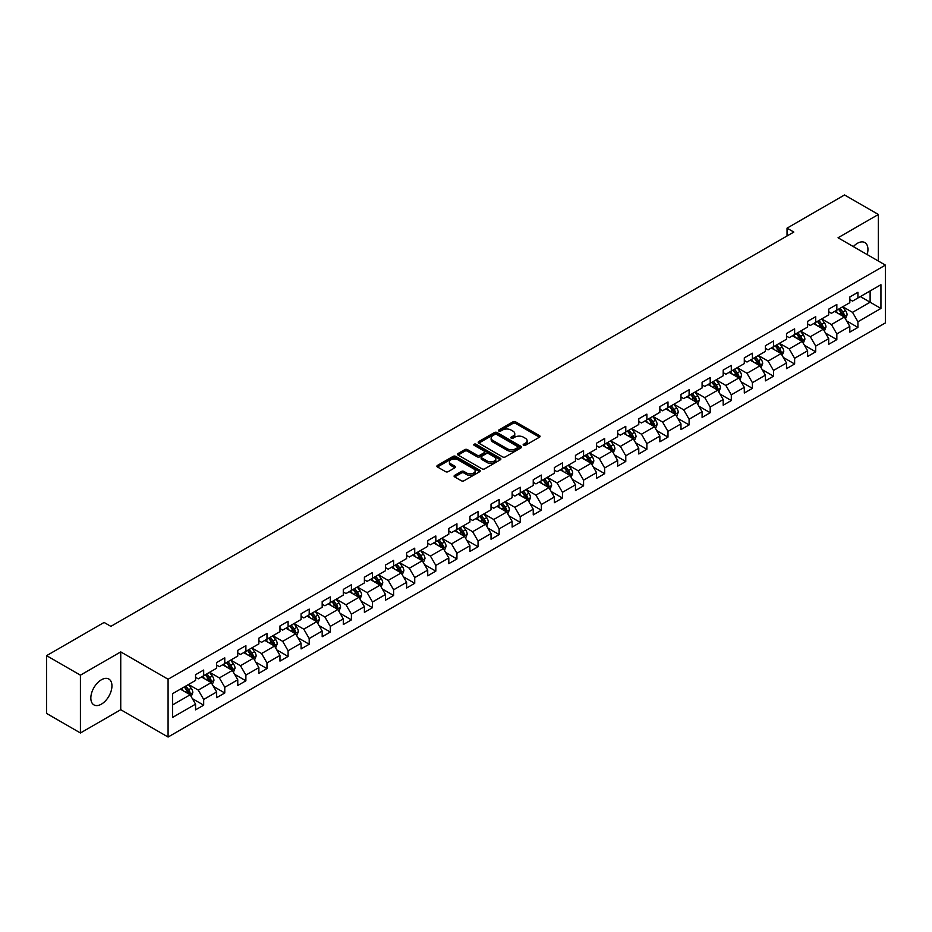 <?xml version="1.0" encoding="UTF-8"?>
<svg xmlns="http://www.w3.org/2000/svg" width="932" height="932" viewBox="0 0 932 932"><rect width="100%" height="100%" fill="white"/><g stroke="black" fill="none" stroke-linecap="round" stroke-linejoin="round"><path stroke-width="1.4" d="M523.539 445.321A1.316 0.757 0 0 0 525.392 445.321L539.5 437.178A1.876 1.083 0 0 0 540.059 436.409A1.876 1.083 0 0 0 539.5 435.64L515.606 421.847A1.876 1.083 0 0 0 512.95 421.847L498.841 429.99A1.316 0.757 0 0 0 500.694 431.062L502.523 430.013A6.011 3.472 0 0 1 511.016 430.013L513.008 431.155A6.011 3.472 0 0 1 514.767 433.613A6.011 3.472 0 0 1 513.008 436.071L511.19 437.12A1.316 0.757 0 0 0 513.043 438.191L514.872 437.143A6.011 3.472 0 0 1 523.376 437.143L525.357 438.285A6.011 3.472 0 0 1 527.128 440.743A6.011 3.472 0 0 1 525.357 443.201L523.539 444.249A1.316 0.757 0 0 0 523.539 445.321L523.539 444.249M101.39 704.149A14.924 8.621 120 0 0 111.141 691.008A14.924 8.621 120 0 0 108.858 679.044A14.924 8.621 120 0 0 101.39 679.789A14.924 8.621 120 0 0 91.639 692.93A14.924 8.621 120 0 0 93.934 704.895A14.924 8.621 120 0 0 101.39 704.149M867.133 254.553A14.924 8.621 120 0 0 864.861 242.576A14.924 8.621 120 0 0 857.393 243.31A14.924 8.621 120 0 0 853.339 246.596M454.653 475.355A1.876 1.083 0 0 0 454.094 476.124A1.876 1.083 0 0 0 454.653 476.893L461.352 480.761A1.876 1.083 0 0 0 464.008 480.761L479.677 471.72A1.876 1.083 0 0 0 480.225 470.951A1.876 1.083 0 0 0 479.677 470.182L455.771 456.377A1.876 1.083 0 0 0 453.127 456.377L437.446 465.429A1.876 1.083 0 0 0 436.898 466.198A1.876 1.083 0 0 0 437.446 466.967L445.554 471.639A1.876 1.083 0 0 0 448.21 471.639L454.909 467.771A1.876 1.083 0 0 0 455.468 467.002A1.876 1.083 0 0 0 454.909 466.233L450.902 463.915A5.021 2.901 0 0 1 449.422 461.864A5.021 2.901 0 0 1 452.521 459.185A5.021 2.901 0 0 1 457.996 459.814L473.736 468.901A5.021 2.901 0 0 1 475.203 470.951A5.021 2.901 0 0 1 472.105 473.631A5.021 2.901 0 0 1 466.629 473.002L464.008 471.487A1.876 1.083 0 0 0 461.352 471.487L454.653 475.355L454.653 476.893M120.741 651.899L80.42 675.176L46.6 655.65L46.6 713.446L80.42 732.983L120.741 709.706L168.086 737.037L168.086 679.242L120.741 651.899L120.741 709.706M878.363 261.042L878.363 214.488L838.043 237.765L885.4 265.107L168.086 679.242M878.363 214.488L844.543 194.963L787.039 228.154L787.039 235.971M46.6 655.65L104.093 622.448L110.861 626.362L793.808 232.068L787.039 228.154M502.651 456.925A1.876 1.083 0 0 0 505.307 456.925L520.976 447.873A1.876 1.083 0 0 0 521.536 447.104A1.876 1.083 0 0 0 520.976 446.335L497.082 432.541A1.876 1.083 0 0 0 494.426 432.541L478.745 441.582A1.876 1.083 0 0 0 478.198 442.351A1.876 1.083 0 0 0 478.745 443.119L502.651 456.925M474.691 445.613A1.316 0.757 0 0 1 476.031 445.787L476.031 444.226L500.333 458.264A1.876 1.083 0 0 1 500.88 459.033A1.876 1.083 0 0 1 500.333 459.791L484.663 468.843A1.876 1.083 0 0 1 482.007 468.843L458.101 455.037L458.101 453.511A1.876 1.083 0 0 0 457.554 454.28A1.876 1.083 0 0 0 458.101 455.037M458.101 453.511L464.812 449.632A1.876 1.083 0 0 1 467.468 449.632L477.161 455.235A1.876 1.083 0 0 0 479.817 455.235L484.267 452.661A1.876 1.083 0 0 0 484.815 451.904A1.876 1.083 0 0 0 484.267 451.135L474.167 445.31A1.316 0.757 0 0 1 476.031 444.226M168.086 737.037L885.4 322.903L885.4 265.107M192.376 698.651L203.677 705.174L203.677 699.466L216.655 691.975L216.655 697.672L224.775 692.989L224.775 687.28L237.765 679.789L237.765 685.486L245.885 680.803L245.885 675.094L258.875 667.603L258.875 673.3L266.983 668.617L266.983 662.908L279.973 655.417L279.973 661.114L288.093 656.431L288.093 650.734L301.083 643.231L301.083 648.928L309.203 644.245L309.203 638.548L322.181 631.046L322.181 636.742L330.301 632.059L330.301 626.362L343.291 618.86L343.291 624.557L351.411 619.873L351.411 614.176L364.4 606.674L364.4 612.382L372.509 607.687L372.509 601.99L385.498 594.488L385.498 600.196L393.619 595.501L393.619 589.805L406.608 582.302L406.608 588.01L414.728 583.316L414.728 577.619L427.718 570.116L427.718 575.825L435.827 571.13L435.827 565.433L448.816 557.93L448.816 563.639L456.936 558.955L456.936 553.247L469.926 545.744L469.926 551.453L478.046 546.769L478.046 541.061L491.024 533.57L491.024 539.267L499.144 534.584L499.144 528.875L512.134 521.384L512.134 527.081L520.254 522.398L520.254 516.689L533.244 509.198L533.244 514.895L541.352 510.212L541.352 504.503L554.342 497.012L554.342 502.709L562.462 498.026L562.462 492.317L575.452 484.826L575.452 490.523L583.572 485.84L583.572 480.143L596.55 472.64L596.55 478.337L604.67 473.654L604.67 467.957L617.66 460.455L617.66 466.151L625.78 461.468L625.78 455.771L638.769 448.269L638.769 453.977L646.878 449.282L646.878 443.585L659.868 436.083L659.868 441.791L667.988 437.096L667.988 431.4L680.977 423.897L680.977 429.605L689.097 424.91L689.097 419.214L702.087 411.711L702.087 417.42L710.196 412.725L710.196 407.028L723.185 399.525L723.185 405.234L731.305 400.55L731.305 394.842L744.295 387.339L744.295 393.048L752.415 388.364L752.415 382.656L765.393 375.165L765.393 380.862L773.513 376.178L773.513 370.47L786.503 362.979L786.503 368.676L794.623 363.993L794.623 358.284L807.613 350.793L807.613 356.49L815.721 351.807L815.721 346.098L828.711 338.607L828.711 344.304L836.831 339.621L836.831 333.912L849.821 326.421L849.821 332.118L857.941 327.435L857.941 321.738L880.938 308.457L880.938 284.703L870.115 290.959L870.115 302.201L880.938 308.457M203.677 705.174L195.557 709.858L195.557 704.149L172.56 717.43L172.56 693.688L195.557 680.407L195.557 674.71L203.677 670.026L203.677 675.723L216.655 668.221L216.655 662.524L224.775 657.841L224.775 663.537L237.765 656.035L237.765 650.338L245.885 645.655L245.885 651.352L258.875 643.849L258.875 638.152L266.983 633.469L266.983 639.166L279.973 631.675L279.973 625.966L288.093 621.283L288.093 626.98L301.083 619.489L301.083 613.78L309.203 609.097L309.203 614.794L322.181 607.303L322.181 601.594L330.301 596.911L330.301 602.608L343.291 595.117L343.291 589.408L351.411 584.725L351.411 590.422L364.4 582.931L364.4 577.223L372.509 572.539L372.509 578.248L385.498 570.745L385.498 565.037L393.619 560.353L393.619 566.062L406.608 558.559L406.608 552.862L414.728 548.167L414.728 553.876L427.718 546.373L427.718 540.677L435.827 535.982L435.827 541.69L448.816 534.187L448.816 528.491L456.936 523.796L456.936 529.504L469.926 522.002L469.926 516.305L478.046 511.61L478.046 517.318L491.024 509.816L491.024 504.119L499.144 499.435L499.144 505.132L512.134 497.63L512.134 491.933L520.254 487.25L520.254 492.946L533.244 485.444L533.244 479.747L541.352 475.064L541.352 480.761L554.342 473.27L554.342 467.561L562.462 462.878L562.462 468.575L575.452 461.084L575.452 455.375L583.572 450.692L583.572 456.389L596.55 448.898L596.55 443.189L604.67 438.506L604.67 444.203L617.66 436.712L617.66 431.003L625.78 426.32L625.78 432.017L638.769 424.526L638.769 418.817L646.878 414.134L646.878 419.843L659.868 412.34L659.868 406.632L667.988 401.948L667.988 407.657L680.977 400.154L680.977 394.457L689.097 389.762L689.097 395.471L702.087 387.968L702.087 382.271L710.196 377.577L710.196 383.285L723.185 375.782L723.185 370.086L731.305 365.391L731.305 371.099L744.295 363.597L744.295 357.9L752.415 353.205L752.415 358.913L765.393 351.411L765.393 345.714L773.513 341.03L773.513 346.727L786.503 339.225L786.503 333.528L794.623 328.845L794.623 334.541L807.613 327.039L807.613 321.342L815.721 316.659L815.721 322.356L828.711 314.853L828.711 309.156L836.831 304.473L836.831 310.17L849.821 302.679L849.821 296.97L857.941 292.287L857.941 297.984L880.938 284.703M201.51 676.97L211.249 682.597L198.26 690.099L188.52 684.472M195.557 677.284L198.26 678.846L203.677 675.723M198.26 690.099L203.677 699.466M211.249 682.597L216.655 691.975M222.608 664.784L232.359 670.411L219.37 677.913L209.63 672.287M216.655 665.098L219.37 666.66L224.775 663.537M219.37 677.913L224.775 687.28M232.359 670.411L237.765 679.789M243.718 652.598L253.457 658.225L240.468 665.728L230.728 660.101M237.765 652.913L240.468 654.474L245.885 651.352M240.468 665.728L245.885 675.094M253.457 658.225L258.875 667.603M264.828 640.412L274.567 646.039L261.577 653.542L251.838 647.915M258.875 640.727L261.577 642.288L266.983 639.166M261.577 653.542L266.983 662.908M274.567 646.039L279.973 655.417M285.926 628.238L295.665 633.853L282.687 641.356L272.936 635.729M279.973 628.541L282.687 630.102L288.093 626.98M282.687 641.356L288.093 650.734M295.665 633.853L301.083 643.231M307.036 616.052L316.775 621.667L303.785 629.17L294.046 623.543M301.083 616.355L303.785 617.928L309.203 614.794M303.785 629.17L309.203 638.548M316.775 621.667L322.181 631.046M328.134 603.866L337.885 609.481L324.895 616.984L315.156 611.357M322.181 604.181L324.895 605.742L330.301 602.608M324.895 616.984L330.301 626.362M337.885 609.481L343.291 618.86M349.244 591.68L358.983 597.307L345.993 604.798L336.254 599.171M343.291 591.995L345.993 593.556L351.411 590.422M345.993 604.798L351.411 614.176M358.983 597.307L364.4 606.674M370.353 579.494L380.093 585.121L367.103 592.612L357.364 586.985M364.4 579.809L367.103 581.37L372.509 578.248M367.103 592.612L372.509 601.99M380.093 585.121L385.498 594.488M391.452 567.308L401.191 572.935L388.213 580.426L378.462 574.811M385.498 567.623L388.213 569.184L393.619 566.062M388.213 580.426L393.619 589.805M401.191 572.935L406.608 582.302M412.561 555.123L422.301 560.749L409.311 568.24L399.572 562.625M406.608 555.437L409.311 556.998L414.728 553.876M409.311 568.24L414.728 577.619M422.301 560.749L427.718 570.116M433.671 542.937L443.411 548.564L430.421 556.055L420.682 550.439M427.718 543.251L430.421 544.812L435.827 541.69M430.421 556.055L435.827 565.433M443.411 548.564L448.816 557.93M454.769 530.751L464.509 536.378L451.519 543.88L441.78 538.253M448.816 531.065L451.519 532.626L456.936 529.504M451.519 543.88L456.936 553.247M464.509 536.378L469.926 545.744M475.879 518.565L485.619 524.192L472.629 531.694L462.889 526.067M469.926 518.879L472.629 520.44L478.046 517.318M472.629 531.694L478.046 541.061M485.619 524.192L491.024 533.57M496.977 506.379L506.717 512.006L493.739 519.508L483.988 513.882M491.024 506.693L493.739 508.255L499.144 505.132M493.739 519.508L499.144 528.875M506.717 512.006L512.134 521.384M518.087 494.193L527.827 499.82L514.837 507.323L505.097 501.696M512.134 494.508L514.837 496.069L520.254 492.946M514.837 507.323L520.254 516.689M527.827 499.82L533.244 509.198M539.197 482.007L548.936 487.634L535.947 495.137L526.207 489.51M533.244 482.322L535.947 483.883L541.352 480.761M535.947 495.137L541.352 504.503M548.936 487.634L554.342 497.012M560.295 469.833L570.034 475.448L557.045 482.951L547.305 477.324M554.342 470.136L557.045 471.697L562.462 468.575M557.045 482.951L562.462 492.317M570.034 475.448L575.452 484.826M581.405 457.647L591.144 463.262L578.155 470.765L568.415 465.138M575.452 457.95L578.155 459.523L583.572 456.389M578.155 470.765L583.572 480.143M591.144 463.262L596.55 472.64M602.503 445.461L612.254 451.076L599.264 458.579L589.525 452.952M596.55 445.764L599.264 447.337L604.67 444.203M599.264 458.579L604.67 467.957M612.254 451.076L617.66 460.455M623.613 433.275L633.352 438.89L620.363 446.393L610.623 440.766M617.66 433.59L620.363 435.151L625.78 432.017M620.363 446.393L625.78 455.771M633.352 438.89L638.769 448.269M644.723 421.089L654.462 426.716L641.472 434.207L631.733 428.58M638.769 421.404L641.472 422.965L646.878 419.843M641.472 434.207L646.878 443.585M654.462 426.716L659.868 436.083M665.821 408.903L675.56 414.53L662.582 422.021L652.831 416.406M659.868 409.218L662.582 410.779L667.988 407.657M662.582 422.021L667.988 431.4M675.56 414.53L680.977 423.897M686.931 396.717L696.67 402.344L683.68 409.835L673.941 404.22M680.977 397.032L683.68 398.593L689.097 395.471M683.68 409.835L689.097 419.214M696.67 402.344L702.087 411.711M708.029 384.532L717.78 390.159L704.79 397.649L695.051 392.034M702.087 384.846L704.79 386.407L710.196 383.285M704.79 397.649L710.196 407.028M717.78 390.159L723.185 399.525M729.139 372.346L738.878 377.973L725.888 385.475L716.149 379.848M723.185 372.66L725.888 374.221L731.305 371.099M725.888 385.475L731.305 394.842M738.878 377.973L744.295 387.339M750.248 360.16L759.988 365.787L746.998 373.289L737.259 367.662M744.295 360.474L746.998 362.035L752.415 358.913M746.998 373.289L752.415 382.656M759.988 365.787L765.393 375.165M771.347 347.974L781.086 353.601L768.108 361.103L758.357 355.476M765.393 348.288L768.108 349.85L773.513 346.727M768.108 361.103L773.513 370.47M781.086 353.601L786.503 362.979M792.456 335.788L802.196 341.415L789.206 348.918L779.467 343.291M786.503 336.103L789.206 337.664L794.623 334.541M789.206 348.918L794.623 358.284M802.196 341.415L807.613 350.793M813.566 323.602L823.306 329.229L810.316 336.732L800.576 331.105M807.613 323.917L810.316 325.478L815.721 322.356M810.316 336.732L815.721 346.098M823.306 329.229L828.711 338.607M834.664 311.416L844.404 317.043L831.414 324.546L821.674 318.919M828.711 311.731L831.414 313.292L836.831 310.17M831.414 324.546L836.831 333.912M844.404 317.043L849.821 326.421M860.376 296.586L870.115 302.201L852.524 312.36L842.784 306.733M849.821 299.545L852.524 301.106L857.941 297.984M852.524 312.36L857.941 321.738M80.42 675.176L80.42 732.983M172.56 704.942L190.14 694.783L180.4 689.156M190.14 694.783L195.557 704.149M846.64 320.911L857.941 327.435M825.531 333.097L836.831 339.621M804.433 345.283L815.721 351.807M783.323 357.469L794.623 363.993M762.213 369.655L773.513 376.178M741.115 381.84L752.415 388.364M720.005 394.026L731.305 400.55M698.907 406.212L710.196 412.725M677.797 418.398L689.097 424.91M656.687 430.572L667.988 437.096M635.589 442.758L646.878 449.282M614.479 454.944L625.78 461.468M593.381 467.13L604.67 473.654M572.271 479.316L583.572 485.84M551.162 491.502L562.462 498.026M530.063 503.688L541.352 510.212M508.954 515.874L520.254 522.398M487.844 528.06L499.144 534.584M466.746 540.245L478.046 546.769M445.636 552.431L456.936 558.955M424.538 564.617L435.827 571.13M403.428 576.803L414.728 583.316M382.318 588.977L393.619 595.501M361.22 601.163L372.509 607.687M340.11 613.349L351.411 619.873M319.012 625.535L330.301 632.059M297.902 637.721L309.203 644.245M276.792 649.907L288.093 656.431M255.694 662.093L266.983 668.617M234.584 674.279L245.885 680.803M213.486 686.465L224.775 692.989M524.064 445.508L525.357 444.762A6.011 3.472 0 0 0 527.128 442.304L527.128 440.743M514.767 433.613L514.767 435.174A6.011 3.472 0 0 1 513.008 437.632L511.715 438.378M539.477 437.19L515.606 423.408A1.876 1.083 0 0 0 512.95 423.408L499.366 431.248M520.953 447.884L497.082 434.102A1.876 1.083 0 0 0 494.426 434.102L478.78 443.131L478.745 441.582M517.656 447.64A1.316 0.757 0 0 0 517.656 446.568L496.674 434.452A1.316 0.757 0 0 0 494.822 434.452L492.888 435.57A6.011 3.472 0 0 0 491.129 438.017A6.011 3.472 0 0 0 492.888 440.475L507.241 448.758A6.011 3.472 0 0 0 515.734 448.758L517.656 447.64L517.656 449.201A1.316 0.757 0 0 0 518.041 448.665L518.041 447.104M491.129 438.017L491.129 439.578A6.011 3.472 0 0 0 492.888 442.036L492.888 440.475M517.656 449.201L515.734 450.319A6.011 3.472 0 0 1 507.241 450.319L492.888 442.036M458.125 455.061L464.812 451.193L464.812 449.632M484.815 451.904L484.815 453.465A1.876 1.083 0 0 1 484.267 454.222L479.817 456.797A1.876 1.083 0 0 1 477.161 456.797L467.468 451.193A1.876 1.083 0 0 0 464.812 451.193M476.031 445.787L500.309 459.814M487.215 461.037A5.021 2.901 0 0 0 492.69 461.666A5.021 2.901 0 0 0 495.789 458.987A5.021 2.901 0 0 0 494.321 456.936L488.776 453.733A1.876 1.083 0 0 0 486.12 453.733L481.669 456.307A1.876 1.083 0 0 0 481.122 457.076A1.876 1.083 0 0 0 481.669 457.845L487.215 461.037L487.215 462.598A5.021 2.901 0 0 0 492.69 463.227A5.021 2.901 0 0 0 495.789 460.548L495.789 458.987M481.122 457.076L481.122 458.637A1.876 1.083 0 0 0 481.669 459.406L481.669 457.845M487.215 462.598L481.669 459.406M475.203 470.951L475.203 472.512A5.021 2.901 0 0 1 472.105 475.192A5.021 2.901 0 0 1 466.629 474.563L464.008 473.048A1.876 1.083 0 0 0 461.352 473.048L454.676 476.904M449.422 461.864L449.422 463.425A5.021 2.901 0 0 0 450.902 465.476L450.902 463.915M454.886 467.782L450.902 465.476M479.654 471.732L455.771 457.95A1.876 1.083 0 0 0 453.127 457.95L437.481 466.979L437.446 465.429M845.475 318.895L847.083 314.841A5.068 2.924 -120 0 0 845.464 310.531L842.679 306.803M837.81 313.234L835.911 310.705M838.485 309.214L841.27 312.942A5.068 2.924 60 0 1 842.726 315.995L844.345 315.063A5.068 2.924 -120 0 0 842.901 312.01L840.105 308.282M838.835 309.016L841.934 313.152A2.586 1.491 60 0 1 842.4 313.933L844.345 315.063M824.366 331.081L825.985 327.027A5.068 2.924 -120 0 0 824.366 322.705L821.57 318.989M816.7 325.419L814.801 322.891M817.376 321.4L820.172 325.128A5.068 2.924 60 0 1 821.616 328.18L823.247 327.248A5.068 2.924 -120 0 0 821.791 324.196L818.995 320.468M817.725 321.202L820.824 325.338A2.586 1.491 60 0 1 821.302 326.118L823.247 327.248M803.268 343.267L804.875 339.213A5.068 2.924 -120 0 0 803.256 334.891L800.46 331.163M795.602 337.605L793.703 335.077M796.266 333.586L799.062 337.314A5.068 2.924 60 0 1 800.518 340.366L802.137 339.434A5.068 2.924 -120 0 0 800.681 336.382L797.897 332.654M796.627 333.388L799.726 337.524A2.586 1.491 60 0 1 800.192 338.304L802.137 339.434M782.158 355.453L783.765 351.399A5.068 2.924 -120 0 0 782.146 347.077L779.362 343.349M774.492 349.791L772.593 347.263M775.168 345.772L777.952 349.5A5.068 2.924 60 0 1 779.408 352.552L781.028 351.609A5.068 2.924 -120 0 0 779.583 348.568L776.787 344.84M775.517 345.574L778.616 349.71A2.586 1.491 60 0 1 779.082 350.49L781.028 351.609M761.06 367.639L762.667 363.585A5.068 2.924 -120 0 0 761.048 359.263L758.252 355.535M753.382 361.977L751.495 359.449M754.058 357.958L756.854 361.686A5.068 2.924 60 0 1 758.298 364.738L759.929 363.795A5.068 2.924 -120 0 0 758.473 360.754L755.689 357.026M754.407 357.76L757.506 361.896A2.586 1.491 60 0 1 757.984 362.676L759.929 363.795M739.95 379.825L741.557 375.771A5.068 2.924 -120 0 0 739.938 371.449L737.154 367.721M732.284 374.163L730.385 371.623M732.96 370.144L735.744 373.872A5.068 2.924 60 0 1 737.2 376.924L738.82 375.98A5.068 2.924 -120 0 0 737.375 372.94L734.579 369.212M733.309 369.946L736.408 374.082A2.586 1.491 60 0 1 736.874 374.862L738.82 375.98M718.84 392.011L720.448 387.957A5.068 2.924 -120 0 0 718.84 383.635L716.044 379.907M711.174 386.349L709.275 383.809M711.85 382.33L714.646 386.058A5.068 2.924 60 0 1 716.091 389.11L717.722 388.166A5.068 2.924 -120 0 0 716.265 385.114L713.469 381.398M712.199 382.12L715.298 386.256A2.586 1.491 60 0 1 715.764 387.048L717.722 388.166M697.742 404.197L699.349 400.143A5.068 2.924 -120 0 0 697.73 395.82L694.934 392.092M690.064 398.535L688.177 395.995M690.74 394.516L693.536 398.244A5.068 2.924 60 0 1 694.992 401.296L696.612 400.352A5.068 2.924 -120 0 0 695.156 397.3L692.371 393.572M691.101 394.306L694.2 398.442A2.586 1.491 60 0 1 694.666 399.234L696.612 400.352M676.632 416.383L678.24 412.328A5.068 2.924 -120 0 0 676.62 408.006L673.836 404.278M668.966 410.721L667.067 408.181M669.642 406.702L672.426 410.43A5.068 2.924 60 0 1 673.883 413.482L675.502 412.538A5.068 2.924 -120 0 0 674.057 409.486L671.261 405.758M669.992 406.492L673.09 410.628A2.586 1.491 60 0 1 673.556 411.42L675.502 412.538M655.534 428.557L657.142 424.503A5.068 2.924 -120 0 0 655.522 420.192L652.726 416.464M647.857 422.895L645.958 420.367M648.532 418.887L651.328 422.615A5.068 2.924 60 0 1 652.773 425.656L654.404 424.724A5.068 2.924 -120 0 0 652.948 421.672L650.152 417.944M648.882 418.678L651.981 422.813A2.586 1.491 60 0 1 652.458 423.606L654.404 424.724M634.424 440.743L636.032 436.689A5.068 2.924 -120 0 0 634.412 432.378L631.616 428.65M626.758 435.081L624.859 432.553M627.422 431.073L630.218 434.801A5.068 2.924 60 0 1 631.675 437.842L633.294 436.91A5.068 2.924 -120 0 0 631.849 433.858L629.053 430.13M627.784 430.864L630.882 434.999A2.586 1.491 60 0 1 631.348 435.78L633.294 436.91M613.314 452.929L614.922 448.875A5.068 2.924 -120 0 0 613.314 444.564L610.518 440.836M605.649 447.267L603.75 444.739M606.324 443.259L609.12 446.987A5.068 2.924 60 0 1 610.565 450.028L612.184 449.096A5.068 2.924 -120 0 0 610.74 446.044L607.944 442.316M606.674 443.05L609.773 447.185A2.586 1.491 60 0 1 610.239 447.966L612.184 449.096M592.216 465.115L593.824 461.06A5.068 2.924 -120 0 0 592.204 456.75L589.408 453.022M584.539 459.453L582.651 456.925M585.214 455.445L588.01 459.161A5.068 2.924 60 0 1 589.467 462.214L591.086 461.282A5.068 2.924 -120 0 0 589.63 458.229L586.845 454.501M585.576 455.235L588.663 459.371A2.586 1.491 60 0 1 589.14 460.152L591.086 461.282M571.106 477.3L572.714 473.246A5.068 2.924 -120 0 0 571.095 468.936L568.31 465.208M563.441 471.639L561.542 469.111M564.116 467.619L566.901 471.347A5.068 2.924 60 0 1 568.357 474.4L569.976 473.468A5.068 2.924 -120 0 0 568.532 470.415L565.736 466.687M564.466 467.421L567.565 471.557A2.586 1.491 60 0 1 568.031 472.338L569.976 473.468M549.997 489.486L551.616 485.432A5.068 2.924 -120 0 0 549.997 481.122L547.201 477.394M542.331 483.825L540.432 481.296M543.007 479.805L545.803 483.533A5.068 2.924 60 0 1 547.247 486.586L548.878 485.654A5.068 2.924 -120 0 0 547.422 482.601L544.626 478.873M543.356 479.607L546.455 483.743A2.586 1.491 60 0 1 546.933 484.524L548.878 485.654M528.898 501.672L530.506 497.618A5.068 2.924 -120 0 0 528.887 493.296L526.091 489.568M521.233 496.01L519.334 493.482M521.897 491.991L524.693 495.719A5.068 2.924 60 0 1 526.149 498.771L527.768 497.839A5.068 2.924 -120 0 0 526.312 494.787L523.528 491.059M522.258 491.793L525.357 495.929A2.586 1.491 60 0 1 525.823 496.709L527.768 497.839M507.789 513.858L509.396 509.804A5.068 2.924 -120 0 0 507.777 505.482L504.993 501.754M500.123 508.196L498.224 505.668M500.799 504.177L503.583 507.905A5.068 2.924 60 0 1 505.039 510.957L506.659 510.025A5.068 2.924 -120 0 0 505.214 506.973L502.418 503.245M501.148 503.979L504.247 508.115A2.586 1.491 60 0 1 504.713 508.895L506.659 510.025M486.69 526.044L488.298 521.99A5.068 2.924 -120 0 0 486.679 517.668L483.883 513.94M479.013 520.382L477.126 517.854M479.689 516.363L482.485 520.091A5.068 2.924 60 0 1 483.929 523.143L485.56 522.2A5.068 2.924 -120 0 0 484.104 519.159L481.32 515.431M480.05 516.165L483.137 520.301A2.586 1.491 60 0 1 483.615 521.081L485.56 522.2M465.581 538.23L467.188 534.176A5.068 2.924 -120 0 0 465.569 529.854L462.785 526.126M457.915 532.568L456.016 530.028M458.591 528.549L461.375 532.277A5.068 2.924 60 0 1 462.831 535.329L464.451 534.385A5.068 2.924 -120 0 0 463.006 531.345L460.21 527.617M458.94 528.351L462.039 532.487A2.586 1.491 60 0 1 462.505 533.267L464.451 534.385M444.471 550.416L446.09 546.362A5.068 2.924 -120 0 0 444.471 542.04L441.675 538.312M436.805 544.754L434.906 542.214M437.481 540.735L440.277 544.463A5.068 2.924 60 0 1 441.721 547.515L443.352 546.571A5.068 2.924 -120 0 0 441.896 543.531L439.1 539.803M437.83 540.537L440.929 544.661A2.586 1.491 60 0 1 441.395 545.453L443.352 546.571M423.373 562.602L424.98 558.548A5.068 2.924 -120 0 0 423.361 554.225L420.565 550.497M415.707 556.94L413.808 554.4M416.371 552.921L419.167 556.649A5.068 2.924 60 0 1 420.623 559.701L422.243 558.757A5.068 2.924 -120 0 0 420.786 555.705L418.002 551.977M416.732 552.711L419.831 556.847A2.586 1.491 60 0 1 420.297 557.639L422.243 558.757M402.263 574.788L403.871 570.733A5.068 2.924 -120 0 0 402.251 566.411L399.467 562.683M394.597 569.126L392.698 566.586M395.273 565.107L398.057 568.835A5.068 2.924 60 0 1 399.513 571.887L401.133 570.943A5.068 2.924 -120 0 0 399.688 567.891L396.892 564.163M395.622 564.897L398.721 569.033A2.586 1.491 60 0 1 399.187 569.825L401.133 570.943M381.165 586.974L382.772 582.908A5.068 2.924 -120 0 0 381.153 578.597L378.357 574.869M373.487 581.312L371.588 578.772M374.163 577.292L376.959 581.02A5.068 2.924 60 0 1 378.404 584.073L380.035 583.129A5.068 2.924 -120 0 0 378.578 580.077L375.782 576.349M374.513 577.083L377.611 581.218A2.586 1.491 60 0 1 378.089 582.011L380.035 583.129M360.055 599.148L361.663 595.094A5.068 2.924 -120 0 0 360.043 590.783L357.259 587.055M352.389 593.486L350.49 590.958M353.065 589.478L355.849 593.206A5.068 2.924 60 0 1 357.305 596.247L358.925 595.315A5.068 2.924 -120 0 0 357.48 592.263L354.684 588.535M353.414 589.269L356.513 593.404A2.586 1.491 60 0 1 356.979 594.197L358.925 595.315M338.945 611.334L340.553 607.28A5.068 2.924 -120 0 0 338.945 602.969L336.149 599.241M331.279 605.672L329.38 603.144M331.955 601.664L334.751 605.392A5.068 2.924 60 0 1 336.196 608.433L337.827 607.501A5.068 2.924 -120 0 0 336.37 604.449L333.574 600.721M332.305 601.455L335.404 605.59A2.586 1.491 60 0 1 335.87 606.371L337.827 607.501M317.847 623.52L319.455 619.465A5.068 2.924 -120 0 0 317.835 615.155L315.039 611.427M310.17 617.858L308.282 615.33M310.845 613.85L313.641 617.578A5.068 2.924 60 0 1 315.098 620.619L316.717 619.687A5.068 2.924 -120 0 0 315.261 616.635L312.476 612.907M311.206 613.64L314.305 617.776A2.586 1.491 60 0 1 314.771 618.557L316.717 619.687M296.737 635.706L298.345 631.651A5.068 2.924 -120 0 0 296.726 627.341L293.941 623.613M289.071 630.044L287.173 627.516M289.747 626.024L292.531 629.752A5.068 2.924 60 0 1 293.988 632.805L295.607 631.873A5.068 2.924 -120 0 0 294.163 628.82L291.367 625.092M290.097 625.826L293.196 629.962A2.586 1.491 60 0 1 293.662 630.743L295.607 631.873M275.627 647.891L277.247 643.837A5.068 2.924 -120 0 0 275.627 639.527L272.831 635.799M267.962 642.23L266.063 639.702M268.637 638.21L271.433 641.938A5.068 2.924 60 0 1 272.878 644.991L274.509 644.059A5.068 2.924 -120 0 0 273.053 641.006L270.257 637.278M268.987 638.012L272.086 642.148A2.586 1.491 60 0 1 272.563 642.929L274.509 644.059M254.529 660.077L256.137 656.023A5.068 2.924 -120 0 0 254.518 651.701L251.722 647.973M246.864 654.415L244.965 651.887M247.528 650.396L250.324 654.124A5.068 2.924 60 0 1 251.78 657.177L253.399 656.245A5.068 2.924 -120 0 0 251.943 653.192L249.159 649.464M247.889 650.198L250.988 654.334A2.586 1.491 60 0 1 251.454 655.114L253.399 656.245M233.419 672.263L235.027 668.209A5.068 2.924 -120 0 0 233.419 663.887L230.623 660.159M225.754 666.601L223.855 664.073M226.429 662.582L229.225 666.31A5.068 2.924 60 0 1 230.67 669.362L232.289 668.43A5.068 2.924 -120 0 0 230.845 665.378L228.049 661.65M226.779 662.384L229.878 666.52A2.586 1.491 60 0 1 230.344 667.3L232.289 668.43M212.321 684.449L213.929 680.395A5.068 2.924 -120 0 0 212.31 676.073L209.514 672.345M204.644 678.787L202.757 676.259M205.32 674.768L208.116 678.496A5.068 2.924 60 0 1 209.56 681.548L211.191 680.605A5.068 2.924 -120 0 0 209.735 677.564L206.951 673.836M205.681 674.57L208.768 678.706A2.586 1.491 60 0 1 209.246 679.486L211.191 680.605M191.211 696.635L192.819 692.581A5.068 2.924 -120 0 0 191.2 688.259L188.415 684.531M183.546 690.973L181.647 688.445M184.221 686.954L187.006 690.682A5.068 2.924 60 0 1 188.462 693.734L190.081 692.791A5.068 2.924 -120 0 0 188.637 689.75L185.841 686.022M184.571 686.756L187.67 690.892A2.586 1.491 60 0 1 188.136 691.672L190.081 692.791M525.357 444.762L525.357 443.201M511.19 438.191L511.19 437.12M513.008 437.632L513.008 436.071M498.841 431.062L498.841 429.99M512.95 423.408L512.95 421.847M515.606 423.408L515.606 421.847M539.5 437.178L539.5 435.64M494.426 434.102L494.426 432.541M497.082 434.102L497.082 432.541M520.976 447.873L520.976 446.335M507.241 450.319L507.241 448.758M515.734 450.319L515.734 448.758M467.468 451.193L467.468 449.632M477.161 456.797L477.161 455.235M479.817 456.797L479.817 455.235M484.267 454.222L484.267 452.661M500.333 459.791L500.333 458.264M461.352 473.048L461.352 471.487M464.008 473.048L464.008 471.487M466.629 474.563L466.629 473.002M454.909 467.771L454.909 466.233M453.127 457.95L453.127 456.377M455.771 457.95L455.771 456.377M479.677 471.72L479.677 470.182M843.903 316.752L847.048 314.946M842.901 312.01L845.464 310.531M839.289 314.096L841.27 312.942M822.805 328.938L825.95 327.12M821.791 324.196L824.366 322.705M818.179 326.282L820.172 325.128M801.695 341.124L804.84 339.306M800.681 336.382L803.256 334.891M797.081 338.467L799.062 337.314M780.585 353.31L783.73 351.492M779.583 348.568L782.146 347.077M775.972 350.642L777.952 349.5M759.487 365.495L762.632 363.678M758.473 360.754L761.048 359.263M754.873 362.828L756.854 361.686M738.377 377.681L741.523 375.864M737.375 372.94L739.938 371.449M733.764 375.013L735.744 373.872M717.279 389.867L720.424 388.05M716.265 385.114L718.84 383.635M712.654 387.199L714.646 386.058M696.169 402.053L699.315 400.236M695.156 397.3L697.73 395.82M691.556 399.385L693.536 398.244M675.059 414.239L678.205 412.422M674.057 409.486L676.62 408.006M670.446 411.571L672.426 410.43M653.961 426.425L657.107 424.608M652.948 421.672L655.522 420.192M649.348 423.757L651.328 422.615M632.851 438.611L635.997 436.793M631.849 433.858L634.412 432.378M628.238 435.943L630.218 434.801M611.753 450.797L614.899 448.979M610.74 446.044L613.314 444.564M607.128 448.129L609.12 446.987M590.643 462.983L593.789 461.165M589.63 458.229L592.204 456.75M586.03 460.315L588.01 459.161M569.534 475.157L572.679 473.351M568.532 470.415L571.095 468.936M564.92 472.501L566.901 471.347M548.435 487.343L551.581 485.537M547.422 482.601L549.997 481.122M543.822 484.687L545.803 483.533M527.326 499.529L530.471 497.711M526.312 494.787L528.887 493.296M522.712 496.873L524.693 495.719M506.227 511.715L509.373 509.897M505.214 506.973L507.777 505.482M501.602 509.047L503.583 507.905M485.118 523.9L488.263 522.083M484.104 519.159L486.679 517.668M480.504 521.233L482.485 520.091M464.008 536.086L467.153 534.269M463.006 531.345L465.569 529.854M459.394 533.419L461.375 532.277M442.91 548.272L446.055 546.455M441.896 543.531L444.471 542.04M438.285 545.604L440.277 544.463M421.8 560.458L424.945 558.641M420.786 555.705L423.361 554.225M417.187 557.79L419.167 556.649M400.69 572.644L403.836 570.827M399.688 567.891L402.251 566.411M396.077 569.976L398.057 568.835M379.592 584.83L382.737 583.013M378.578 580.077L381.153 578.597M374.979 582.162L376.959 581.02M358.482 597.016L361.628 595.198M357.48 592.263L360.043 590.783M353.869 594.348L355.849 593.206M337.384 609.202L340.53 607.384M336.37 604.449L338.945 602.969M332.759 606.534L334.751 605.392M316.274 621.388L319.42 619.57M315.261 616.635L317.835 615.155M311.661 618.72L313.641 617.578M295.164 633.562L298.31 631.756M294.163 628.82L296.726 627.341M290.551 630.906L292.531 629.752M274.066 645.748L277.212 643.942M273.053 641.006L275.627 639.527M269.453 643.092L271.433 641.938M252.956 657.934L256.102 656.116M251.943 653.192L254.518 651.701M248.343 655.278L250.324 654.124M231.858 670.12L235.004 668.302M230.845 665.378L233.419 663.887M227.233 667.452L229.225 666.31M210.749 682.306L213.894 680.488M209.735 677.564L212.31 676.073M206.135 679.638L208.116 678.496M189.639 694.491L192.784 692.674M188.637 689.75L191.2 688.259M185.025 691.824L187.006 690.682"/></g></svg>
